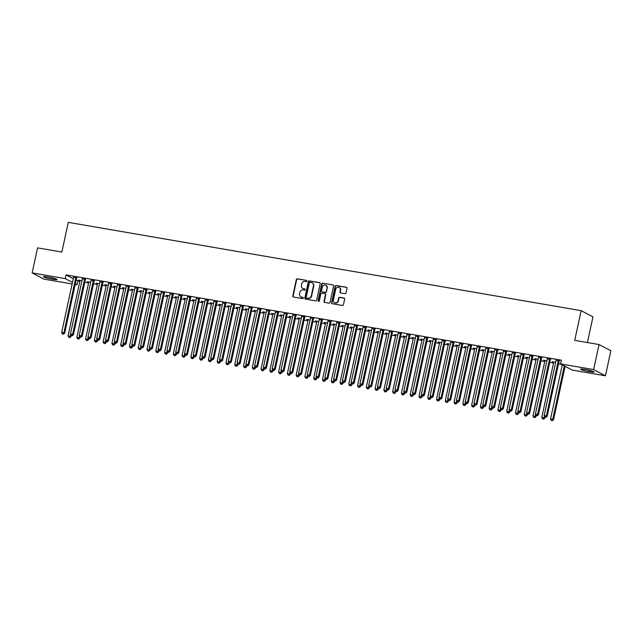 <?xml version="1.0" encoding="UTF-8"?>
<svg xmlns="http://www.w3.org/2000/svg" width="643" height="643" viewBox="0 0 643 643"><rect width="100%" height="100%" fill="white"/><g stroke="black" fill="none" stroke-linecap="round" stroke-linejoin="round"><path stroke-width="0.96" d="M307 281.136A0.659 0.611 -62.3 0 0 306.534 280.396L297.379 278.821A0.94 0.868 -62.3 0 0 296.327 279.584L292.782 295.981A0.94 0.868 -62.3 0 0 293.441 297.034L302.596 298.609A0.659 0.611 -62.3 0 0 303.038 297.396A0.659 0.611 -62.3 0 0 302.869 297.339L301.688 297.13A2.998 2.781 -62.3 0 1 299.558 293.747L299.855 292.38A2.998 2.781 -62.3 0 1 303.239 289.937L304.428 290.146A0.659 0.611 -62.3 0 0 304.87 288.924A0.659 0.611 -62.3 0 0 304.702 288.868L303.52 288.667A2.998 2.781 -62.3 0 1 301.39 285.275L301.688 283.909A2.998 2.781 -62.3 0 1 305.071 281.473L306.253 281.674A0.659 0.611 -62.3 0 0 307 281.136M344.945 293.674A0.94 0.868 -62.3 0 0 346.006 292.911L347.003 288.313A0.94 0.868 -62.3 0 0 346.336 287.252L336.176 285.5A0.94 0.868 -62.3 0 0 335.116 286.264L331.571 302.66A0.94 0.868 -62.3 0 0 332.238 303.721L342.397 305.465A0.94 0.868 -62.3 0 0 343.458 304.702L344.656 299.148A0.94 0.868 -62.3 0 0 343.997 298.087L339.649 297.339A0.94 0.868 -62.3 0 0 338.588 298.103L337.993 300.86A2.508 2.323 -62.3 0 1 334.521 302.684A2.508 2.323 -62.3 0 1 333.387 300.064L335.718 289.27A2.508 2.323 -62.3 0 1 339.191 287.453A2.508 2.323 -62.3 0 1 340.324 290.065L339.938 291.866A0.94 0.868 -62.3 0 0 340.597 292.927L344.945 293.674M560.543 363.898L593.618 369.588L605.433 375.801L572.358 370.111L560.543 363.898L561.347 360.184L66.028 274.899L65.224 278.612L72.482 282.422M72.145 283.981L43.965 279.126L32.15 272.913L37.567 247.86L61.865 252.048L68.287 222.357L581.151 310.665L574.729 340.356L599.035 344.544L593.618 369.588M32.15 272.913L65.224 278.612M320.222 283.7A0.94 0.868 -62.3 0 0 319.555 282.639L309.396 280.895A0.94 0.868 -62.3 0 0 308.335 281.65L304.79 298.047A0.94 0.868 -62.3 0 0 305.457 299.108L315.617 300.86A0.94 0.868 -62.3 0 0 316.678 300.096L320.222 283.7M322.786 283.193L332.945 284.945A0.94 0.868 -62.3 0 1 333.613 286.006L330.068 302.403A0.94 0.868 -62.3 0 1 329.007 303.158L324.659 302.411A0.94 0.868 -62.3 0 1 324 301.35L325.43 294.703A0.94 0.868 -62.3 0 0 324.771 293.65L321.886 293.152A0.94 0.868 -62.3 0 0 320.825 293.915L319.33 300.836A0.659 0.611 -62.3 0 1 318.422 301.31A0.659 0.611 -62.3 0 1 318.124 300.627L321.725 283.957A0.94 0.868 -62.3 0 1 322.786 283.193L332.945 284.945M587.421 342.542L592.967 316.878L581.151 310.665M550.496 359.421L547.306 358.866M555.689 362.29L552.241 361.696L553.695 362.226M532.951 356.399L529.76 355.844M538.143 359.268L534.695 358.673L536.149 359.204M515.405 353.377L512.214 352.83M520.597 356.246L517.149 355.651L518.604 356.182M497.859 350.355L494.668 349.808M503.051 353.224L499.603 352.629L501.058 353.16M480.313 347.333L477.122 346.786M485.505 350.202L482.057 349.607L483.512 350.138M462.767 344.31L459.576 343.764M467.959 347.18L464.511 346.585L465.966 347.124M445.221 341.288L442.03 340.742M450.413 344.158L446.965 343.563L448.42 344.101M427.675 338.266L424.484 337.72M432.868 341.136L429.42 340.549L430.874 341.079M410.13 335.252L406.939 334.698M415.322 338.122L411.874 337.527L413.328 338.057M392.584 332.23L389.393 331.675M397.776 335.099L394.328 334.505L395.783 335.035M375.038 329.208L371.847 328.653M380.23 332.077L376.782 331.483L378.237 332.013M357.492 326.186L354.301 325.639M362.684 329.055L359.236 328.46L360.691 328.991M339.946 323.164L336.755 322.617M345.138 326.033L341.69 325.438L343.145 325.969M322.4 320.142L319.209 319.595M327.592 323.011L324.144 322.416L325.599 322.947M304.854 317.12L301.663 316.573M310.047 319.989L306.598 319.394L308.053 319.933M287.308 314.097L284.118 313.551M292.501 316.967L289.053 316.372L290.507 316.911M269.763 311.075L266.572 310.529M274.955 313.953L271.507 313.358L272.962 313.888M252.217 308.061L249.026 307.507M257.409 310.931L253.961 310.336L255.416 310.866M234.671 305.039L231.48 304.485M239.863 307.909L236.415 307.314L237.87 307.844M217.125 302.017L213.934 301.471M222.317 304.886L218.869 304.292L220.324 304.822M199.579 298.995L196.388 298.448M204.771 301.864L201.323 301.27L202.778 301.8M182.033 295.973L178.842 295.426M187.226 298.842L183.777 298.248L185.232 298.778M164.487 292.951L161.297 292.404M169.68 295.82L166.232 295.225L167.686 295.764M146.942 289.929L143.751 289.382M152.134 292.798L148.686 292.203L150.141 292.742M129.396 286.907L126.205 286.36M134.588 289.776L131.14 289.189L132.595 289.72M111.85 283.893L108.659 283.338M117.042 286.762L113.594 286.167L115.049 286.698M94.304 280.87L91.113 280.316M99.496 283.74L96.048 283.145L97.503 283.676M76.758 277.848L73.567 277.294M81.95 280.718L78.502 280.123L79.957 280.653M66.028 274.899L73.286 278.716M76.123 280.203L79.804 281.449M84.772 282.301L88.581 282.96M93.548 283.812L97.35 284.471M102.317 285.323L106.127 285.982M111.094 286.834L114.896 287.493M119.863 288.345L123.673 288.996M128.64 289.856L132.442 290.507M137.409 291.367L141.219 292.018M146.186 292.878L149.988 293.529M154.955 294.39L158.765 295.041M163.732 295.901L167.534 296.552M172.501 297.412L176.311 298.063M181.278 298.915L185.08 299.574M190.047 300.426L193.856 301.085M198.824 301.937L202.625 302.596M207.593 303.448L211.402 304.107M216.369 304.959L220.171 305.618M225.138 306.47L228.948 307.129M233.915 307.981L237.717 308.64M242.684 309.492L246.494 310.151M251.461 311.003L255.263 311.662M260.23 312.514L264.04 313.173M269.007 314.025L272.809 314.676M277.776 315.536L281.586 316.187M286.553 317.047L290.355 317.698M295.322 318.558L299.132 319.209M304.099 320.069L307.901 320.72M312.868 321.58L316.678 322.231M321.645 323.091L325.446 323.742M330.414 324.602L334.223 325.254M339.191 326.105L342.992 326.765M347.959 327.617L351.769 328.276M356.736 329.128L360.538 329.787M365.505 330.639L369.315 331.298M374.282 332.15L378.084 332.809M383.051 333.661L386.861 334.32M391.828 335.172L395.63 335.831M400.597 336.683L404.407 337.342M409.374 338.194L413.176 338.853M418.143 339.705L421.953 340.356M426.92 341.216L430.722 341.867M435.689 342.727L439.499 343.378M444.466 344.238L448.267 344.889M453.235 345.749L457.044 346.4M462.012 347.26L465.813 347.911M470.78 348.771L474.59 349.422M479.557 350.282L483.359 350.933M488.326 351.785L492.136 352.444M497.103 353.296L500.905 353.955M505.872 354.807L509.682 355.466M514.649 356.318L518.451 356.978M523.418 357.829L527.228 358.489M532.195 359.341L535.997 360M540.964 360.852L544.774 361.511M549.741 362.363L553.543 363.022M558.51 363.874L561.468 364.38M90.727 282.229L87.271 281.634L88.726 282.164M85.527 279.359L82.344 278.805M108.273 285.251L104.817 284.656L106.272 285.187M103.073 282.381L99.89 281.827M125.819 288.265L122.363 287.678L123.818 288.209M120.619 285.396L117.436 284.849M143.365 291.287L139.909 290.692L141.364 291.231M138.165 288.418L134.982 287.871M160.911 294.309L157.455 293.714L158.909 294.253M155.71 291.44L152.528 290.893M178.457 297.331L175 296.736L176.455 297.267M173.256 294.462L170.073 293.915M196.002 300.353L192.546 299.759L194.001 300.289M190.802 297.484L187.619 296.937M213.548 303.375L210.092 302.781L211.547 303.311M208.348 300.506L205.165 299.959M231.094 306.398L227.638 305.803L229.093 306.333M225.894 303.528L222.711 302.974M248.64 309.42L245.184 308.825L246.639 309.355M243.44 306.55L240.257 305.996M266.186 312.442L262.73 311.847L264.185 312.377M260.986 309.572L257.803 309.018M283.732 315.456L280.276 314.869L281.73 315.4M278.532 312.586L275.349 312.04M301.278 318.478L297.822 317.883L299.276 318.422M296.077 315.609L292.895 315.062M318.824 321.5L315.367 320.905L316.822 321.444M313.623 318.631L310.432 318.084M336.369 324.522L332.913 323.927L334.368 324.458M331.169 321.653L327.978 321.106M353.915 327.544L350.459 326.949L351.914 327.48M348.715 324.675L345.524 324.128M371.461 330.566L368.005 329.972L369.46 330.502M366.261 327.697L363.07 327.15M389.007 333.588L385.551 332.994L387.006 333.524M383.807 330.719L380.616 330.164M406.553 336.611L403.097 336.016L404.551 336.546M401.353 333.741L398.162 333.187M424.099 339.633L420.643 339.038L422.097 339.568M418.898 336.755L415.708 336.209M441.645 342.647L438.188 342.06L439.643 342.59M436.444 339.777L433.253 339.231M459.19 345.669L455.734 345.074L457.189 345.613M453.99 342.799L450.799 342.253M476.736 348.691L473.28 348.096L474.735 348.635M471.536 345.821L468.345 345.275M494.282 351.713L490.826 351.118L492.281 351.649M489.082 348.844L485.891 348.297M511.828 354.735L508.372 354.14L509.827 354.671M506.628 351.866L503.437 351.319M529.374 357.757L525.918 357.162L527.373 357.693M524.174 354.888L520.983 354.333M546.92 360.779L543.464 360.184L544.918 360.715M541.719 357.91L538.529 357.355M559.265 360.932L556.074 360.377M586.078 369.661A6.108 0.667 12.2 0 1 594.092 372.024A6.108 0.667 12.2 0 1 590.161 371.807L588.586 371.533A6.108 0.667 12.2 0 1 580.565 369.17A6.108 0.667 12.2 0 1 584.495 369.387L586.078 369.661M599.035 344.544L610.85 350.748L605.433 375.801M77.843 281.112L77.039 284.817L75.199 284.503M51.504 279.062A6.108 0.667 12.2 0 1 43.491 276.691A6.108 0.667 12.2 0 1 47.421 276.908L48.997 277.181A6.108 0.667 12.2 0 1 57.018 279.544A6.108 0.667 12.2 0 1 53.088 279.327L51.504 279.062L51.794 277.744M75.327 283.917L77.039 284.817M302.917 288.482A2.998 2.781 -62.3 0 0 303.834 288.836L303.52 288.667M304.702 288.868L303.834 288.836M301.085 296.953A2.998 2.781 -62.3 0 0 302.009 297.299L301.688 297.13M302.869 297.339L302.009 297.299M306.534 280.396L297.701 278.99A0.94 0.868 -62.3 0 0 296.648 279.753L293.104 296.15A0.94 0.868 -62.3 0 0 293.377 297.026M319.949 282.824A0.94 0.868 -62.3 0 0 319.876 282.807L309.717 281.055A0.94 0.868 -62.3 0 0 308.656 281.819L305.112 298.215A0.94 0.868 -62.3 0 0 305.385 299.091M310.071 282.333A0.659 0.611 -62.3 0 0 309.323 282.864L306.213 297.251A0.659 0.611 -62.3 0 0 307 298.159L307.933 298.207A2.998 2.781 -62.3 0 0 311.316 295.772L313.438 285.934A2.998 2.781 -62.3 0 0 311.316 282.542L310.071 282.333M312.241 282.896A2.998 2.781 -62.3 0 1 313.76 286.103L311.63 295.941A2.998 2.781 -62.3 0 1 308.246 298.376L307 298.159M325.157 293.827A0.94 0.868 -62.3 0 1 325.752 294.872L324.313 301.519A0.94 0.868 -62.3 0 0 324.586 302.395M323.107 283.362A0.94 0.868 -62.3 0 0 322.047 284.126L318.446 300.795A0.659 0.611 -62.3 0 0 318.598 301.366M326.925 287.807A2.508 2.323 -62.3 0 0 325.792 285.187A2.508 2.323 -62.3 0 0 322.32 287.011L321.5 290.813A0.94 0.868 -62.3 0 0 322.159 291.874L325.045 292.372A0.94 0.868 -62.3 0 0 326.105 291.609L327.247 287.976A2.508 2.323 -62.3 0 0 325.945 285.283M327.247 287.976L326.419 291.777A0.94 0.868 -62.3 0 1 325.366 292.541L322.481 292.043M339.343 287.542A2.508 2.323 -62.3 0 1 340.645 290.234L340.26 292.035A0.94 0.868 -62.3 0 0 340.533 292.911M334.681 302.757A2.508 2.323 -62.3 0 0 338.314 301.028L337.993 300.86M344.383 298.272A0.94 0.868 -62.3 0 0 344.31 298.256L339.962 297.508A0.94 0.868 -62.3 0 0 338.909 298.272L338.314 301.028M346.73 287.437A0.94 0.868 -62.3 0 0 346.657 287.421L336.498 285.669A0.94 0.868 -62.3 0 0 335.437 286.432L331.892 302.829A0.94 0.868 -62.3 0 0 332.166 303.705M79.925 280.364L79.941 280.509A0.956 0.884 117.7 0 1 79.933 280.87L68.054 335.799L71.052 336.594L71.285 335.501M69.573 337.39L68.697 337.245L69.894 337.559L70.634 334.392M68.697 337.245L68.054 335.799M71.052 336.594L69.894 337.559M75.954 277.43L75.874 277.551A0.956 0.884 -62.3 0 0 75.737 277.889L63.866 332.817L61.672 332.439L73.543 277.511A0.956 0.884 -62.3 0 0 73.559 277.157L73.535 277.012M76.919 277.591L76.678 277.977A0.956 0.884 -62.3 0 0 76.533 278.306L64.662 333.235L63.866 332.817L63.183 334.038L62.307 333.886L63.183 334.038M63.504 334.207L64.662 333.235M61.672 332.439L62.307 333.886M88.694 281.875L88.718 282.02A0.956 0.884 117.7 0 1 88.71 282.381L76.83 337.31L79.82 338.105L80.053 337.012M78.342 338.901L77.465 338.757L78.663 339.07L79.41 335.903M77.465 338.757L76.83 337.31M79.82 338.105L78.663 339.07M97.471 283.386L97.487 283.531A0.956 0.884 117.7 0 1 97.479 283.893L85.599 338.821L88.597 339.617L88.83 338.523M87.118 340.412L86.242 340.268L87.44 340.581L88.179 337.414M86.242 340.268L85.599 338.821M88.597 339.617L87.44 340.581M84.731 278.933L84.651 279.062A0.956 0.884 -62.3 0 0 84.514 279.4L72.635 334.328L70.441 333.95L82.32 279.022A0.956 0.884 -62.3 0 0 82.328 278.668L82.304 278.523M85.688 279.102L85.447 279.488A0.956 0.884 -62.3 0 0 85.31 279.818L73.431 334.746L72.635 334.328L71.96 335.55L71.076 335.397L71.96 335.55M72.273 335.718L73.431 334.746M70.441 333.95L71.076 335.397M93.5 280.444L93.42 280.573A0.956 0.884 -62.3 0 0 93.283 280.911L81.412 335.839L79.218 335.461L91.089 280.533A0.956 0.884 -62.3 0 0 91.105 280.179L91.081 280.035M94.465 280.613L94.224 280.991A0.956 0.884 -62.3 0 0 94.079 281.329L82.208 336.257L81.412 335.839L80.729 337.061L79.853 336.908L80.729 337.061M81.05 337.229L82.208 336.257M79.218 335.461L79.853 336.908M106.24 284.897L106.264 285.042A0.956 0.884 117.7 0 1 106.248 285.404L94.376 340.332L97.366 341.128L97.599 340.034M95.887 341.923L95.011 341.771L96.209 342.092L96.956 338.925M95.011 341.771L94.376 340.332M97.366 341.128L96.209 342.092M115.017 286.408L115.033 286.553A0.956 0.884 117.7 0 1 115.025 286.915L103.145 341.843L106.143 342.639L106.376 341.546M104.664 343.434L103.788 343.282L104.986 343.603L105.725 340.436M103.788 343.282L103.145 341.843M106.143 342.639L104.986 343.603M102.277 281.955L102.197 282.084A0.956 0.884 -62.3 0 0 102.06 282.422L90.181 337.35L87.987 336.972L99.866 282.044A0.956 0.884 -62.3 0 0 99.874 281.682L99.85 281.538M103.234 282.124L102.993 282.502A0.956 0.884 -62.3 0 0 102.856 282.84L90.976 337.768L90.181 337.35L89.506 338.572L88.621 338.419L89.506 338.572M89.819 338.732L90.976 337.768M87.987 336.972L88.621 338.419M111.046 283.467L110.966 283.595A0.956 0.884 -62.3 0 0 110.829 283.933L98.958 338.861L96.763 338.483L108.635 283.555A0.956 0.884 -62.3 0 0 108.651 283.193L108.627 283.049M112.011 283.635L111.769 284.013A0.956 0.884 -62.3 0 0 111.625 284.351L99.753 339.279L98.958 338.861L98.275 340.083L97.398 339.93L98.275 340.083M98.596 340.243L99.753 339.279M96.763 338.483L97.398 339.93M123.786 287.919L123.81 288.064A0.956 0.884 117.7 0 1 123.794 288.426L111.922 343.354L114.912 344.15L115.145 343.057M113.433 344.945L112.557 344.793L113.755 345.114L114.502 341.947M112.557 344.793L111.922 343.354M114.912 344.15L113.755 345.114M119.823 284.978L119.743 285.106A0.956 0.884 -62.3 0 0 119.606 285.444L107.727 340.372L105.532 339.994L117.412 285.066A0.956 0.884 -62.3 0 0 117.42 284.704L117.396 284.56M120.78 285.146L120.538 285.524A0.956 0.884 -62.3 0 0 120.402 285.862L108.522 340.79L107.727 340.372L107.051 341.586L106.167 341.441L107.051 341.586M107.365 341.754L108.522 340.79M105.532 339.994L106.167 341.441M132.562 289.43L132.579 289.575A0.956 0.884 117.7 0 1 132.571 289.929L120.691 344.857L123.689 345.661L123.922 344.568M122.21 346.456L121.334 346.304L122.532 346.625L123.271 343.45M121.334 346.304L120.691 344.857M123.689 345.661L122.532 346.625M128.592 286.489L128.512 286.617A0.956 0.884 -62.3 0 0 128.375 286.955L116.504 341.883L114.309 341.505L126.181 286.577A0.956 0.884 -62.3 0 0 126.197 286.215L126.173 286.071M129.556 286.657L129.315 287.035A0.956 0.884 -62.3 0 0 129.171 287.373L117.299 342.301L116.504 341.883L115.82 343.097L114.944 342.952L115.82 343.097M116.142 343.266L117.299 342.301M114.309 341.505L114.944 342.952M141.331 290.941L141.356 291.086A0.956 0.884 117.7 0 1 141.339 291.44L129.468 346.368L132.458 347.172L132.691 346.079M130.979 347.967L130.103 347.815L131.301 348.136L132.048 344.961M130.103 347.815L129.468 346.368M132.458 347.172L131.301 348.136M150.108 292.452L150.124 292.597A0.956 0.884 117.7 0 1 150.116 292.951L138.237 347.879L141.235 348.683L141.468 347.59M139.756 349.479L138.88 349.326L140.078 349.647L140.817 346.473M138.88 349.326L138.237 347.879M141.235 348.683L140.078 349.647M158.877 293.964L158.901 294.108A0.956 0.884 117.7 0 1 158.885 294.462L147.014 349.39L150.004 350.194L150.237 349.101M148.525 350.99L147.649 350.837L148.846 351.158L149.594 347.984M147.649 350.837L147.014 349.39M150.004 350.194L148.846 351.158M167.654 295.475L167.67 295.619A0.956 0.884 117.7 0 1 167.662 295.973L155.783 350.901L158.781 351.697L159.014 350.612M157.302 352.501L156.426 352.348L157.623 352.669L158.363 349.495M156.426 352.348L155.783 350.901M158.781 351.697L157.623 352.669M176.423 296.986L176.447 297.13A0.956 0.884 117.7 0 1 176.431 297.484L164.56 352.412L167.55 353.208L167.783 352.123M166.071 354.012L165.195 353.859L166.392 354.18L167.14 351.006M165.195 353.859L164.56 352.412M167.55 353.208L166.392 354.18M185.2 298.497L185.216 298.641A0.956 0.884 117.7 0 1 185.208 298.995L173.329 353.923L176.327 354.719L176.56 353.634M174.848 355.523L173.972 355.37L175.169 355.692L175.909 352.517M173.972 355.37L173.329 353.923M176.327 354.719L175.169 355.692M193.969 300.008L193.993 300.152A0.956 0.884 117.7 0 1 193.977 300.506L182.106 355.434L185.096 356.23L185.329 355.145M183.617 357.034L182.741 356.881L183.938 357.203L184.686 354.028M182.741 356.881L182.106 355.434M185.096 356.23L183.938 357.203M202.746 301.511L202.762 301.663A0.956 0.884 117.7 0 1 202.754 302.017L190.875 356.945L193.873 357.741L194.106 356.656M192.394 358.545L191.518 358.392L192.715 358.714L193.455 355.539M191.518 358.392L190.875 356.945M193.873 357.741L192.715 358.714M211.515 303.022L211.539 303.166A0.956 0.884 117.7 0 1 211.523 303.528L199.651 358.456L202.641 359.252L202.875 358.159M201.163 360.056L200.286 359.903L201.484 360.217L202.232 357.05M200.286 359.903L199.651 358.456M202.641 359.252L201.484 360.217M137.369 288L137.289 288.128A0.956 0.884 -62.3 0 0 137.152 288.466L125.272 343.394L123.078 343.016L134.958 288.088A0.956 0.884 -62.3 0 0 134.966 287.726L134.942 287.582M138.325 288.168L138.084 288.546A0.956 0.884 -62.3 0 0 137.948 288.884L126.068 343.812L125.272 343.394L124.597 344.608L123.713 344.463L124.597 344.608M124.911 344.777L126.068 343.812M123.078 343.016L123.713 344.463M146.138 289.511L146.057 289.639A0.956 0.884 -62.3 0 0 145.921 289.977L134.049 344.905L131.855 344.527L143.727 289.599A0.956 0.884 -62.3 0 0 143.743 289.237L143.719 289.093M147.102 289.68L146.861 290.057A0.956 0.884 -62.3 0 0 146.717 290.395L134.845 345.323L134.049 344.905L133.366 346.119L132.49 345.974L133.366 346.119M133.688 346.288L134.845 345.323M131.855 344.527L132.49 345.974M154.915 291.022L154.834 291.15A0.956 0.884 -62.3 0 0 154.698 291.488L142.818 346.416L140.624 346.038L152.504 291.11A0.956 0.884 -62.3 0 0 152.512 290.749L152.487 290.604M155.871 291.191L155.63 291.568A0.956 0.884 -62.3 0 0 155.493 291.906L143.614 346.834L142.818 346.416L142.143 347.63L141.259 347.477L142.143 347.63M142.457 347.799L143.614 346.834M140.624 346.038L141.259 347.477M163.684 292.533L163.603 292.661A0.956 0.884 -62.3 0 0 163.467 292.999L151.595 347.927L149.401 347.55L161.272 292.621A0.956 0.884 -62.3 0 0 161.289 292.26L161.264 292.115M164.648 292.702L164.407 293.079A0.956 0.884 -62.3 0 0 164.262 293.417L152.391 348.345L151.595 347.927L150.912 349.141L150.036 348.988L150.912 349.141M151.234 349.31L152.391 348.345M149.401 347.55L150.036 348.988M172.461 294.044L172.38 294.173A0.956 0.884 -62.3 0 0 172.244 294.502L160.364 349.43L158.17 349.061L170.049 294.124A0.956 0.884 -62.3 0 0 170.057 293.771L170.033 293.626M173.417 294.205L173.176 294.59A0.956 0.884 -62.3 0 0 173.039 294.928L161.16 349.856L160.364 349.43L159.689 350.652L158.805 350.499L159.689 350.652M160.003 350.821L161.16 349.856M158.17 349.061L158.805 350.499M181.23 295.555L181.149 295.684A0.956 0.884 -62.3 0 0 181.013 296.013L169.141 350.941L166.947 350.564L178.818 295.635A0.956 0.884 -62.3 0 0 178.834 295.282L178.81 295.137M182.194 295.716L181.953 296.101A0.956 0.884 -62.3 0 0 181.808 296.439L169.937 351.367L169.141 350.941L168.458 352.163L167.582 352.01L168.458 352.163M168.779 352.332L169.937 351.367M166.947 350.564L167.582 352.01M190.006 297.066L189.926 297.195A0.956 0.884 -62.3 0 0 189.789 297.524L177.91 352.452L175.716 352.075L187.595 297.146A0.956 0.884 -62.3 0 0 187.603 296.793L187.579 296.648M190.963 297.227L190.722 297.613A0.956 0.884 -62.3 0 0 190.585 297.95L178.706 352.878L177.91 352.452L177.235 353.674L176.351 353.521L177.235 353.674M177.548 353.843L178.706 352.878M175.716 352.075L176.351 353.521M198.775 298.577L198.695 298.706A0.956 0.884 -62.3 0 0 198.558 299.035L186.687 353.963L184.493 353.586L196.364 298.657A0.956 0.884 -62.3 0 0 196.38 298.304L196.356 298.159M199.74 298.738L199.499 299.124A0.956 0.884 -62.3 0 0 199.354 299.461L187.483 354.389L186.687 353.963L186.004 355.185L185.128 355.032L186.004 355.185M186.325 355.354L187.483 354.389M184.493 353.586L185.128 355.032M207.552 300.088L207.472 300.217A0.956 0.884 -62.3 0 0 207.335 300.546L195.456 355.475L193.262 355.097L205.141 300.168A0.956 0.884 -62.3 0 0 205.149 299.815L205.125 299.67M208.509 300.249L208.268 300.635A0.956 0.884 -62.3 0 0 208.131 300.964L196.252 355.892L195.456 355.475L194.781 356.696L193.897 356.543L194.781 356.696M195.094 356.865L196.252 355.892M193.262 355.097L193.897 356.543M220.292 304.533L220.308 304.678A0.956 0.884 117.7 0 1 220.3 305.039L208.42 359.967L211.418 360.763L211.651 359.67M209.939 361.567L209.063 361.414L210.253 361.728L211 358.561M209.063 361.414L208.42 359.967M211.418 360.763L210.253 361.728M216.321 301.599L216.241 301.72A0.956 0.884 -62.3 0 0 216.104 302.057L204.233 356.986L202.039 356.608L213.91 301.68A0.956 0.884 -62.3 0 0 213.926 301.326L213.902 301.181M217.286 301.76L217.045 302.146A0.956 0.884 -62.3 0 0 216.9 302.475L205.029 357.404L204.233 356.986L203.55 358.207L202.674 358.055L203.55 358.207M203.871 358.376L205.029 357.404M202.039 356.608L202.674 358.055M229.061 306.044L229.085 306.189A0.956 0.884 117.7 0 1 229.069 306.55L217.197 361.479L220.187 362.274L220.42 361.181M218.708 363.07L217.832 362.925L219.03 363.239L219.777 360.072M217.832 362.925L217.197 361.479M220.187 362.274L219.03 363.239M225.098 303.11L225.018 303.231A0.956 0.884 -62.3 0 0 224.881 303.568L213.002 358.497L210.808 358.119L222.687 303.191A0.956 0.884 -62.3 0 0 222.695 302.837L222.671 302.692M226.055 303.271L225.814 303.657A0.956 0.884 -62.3 0 0 225.677 303.986L213.797 358.915L213.002 358.497L212.327 359.718L211.443 359.566L212.327 359.718M212.64 359.887L213.797 358.915M210.808 358.119L211.443 359.566M237.838 307.555L237.854 307.7A0.956 0.884 117.7 0 1 237.846 308.061L225.966 362.99L228.964 363.785L229.197 362.692M227.485 364.581L226.609 364.436L227.799 364.75L228.546 361.583M226.609 364.436L225.966 362.99M228.964 363.785L227.799 364.75M233.867 304.621L233.787 304.742A0.956 0.884 -62.3 0 0 233.65 305.079L221.779 360.008L219.584 359.63L231.456 304.702A0.956 0.884 -62.3 0 0 231.472 304.348L231.448 304.203M234.832 304.782L234.591 305.168A0.956 0.884 -62.3 0 0 234.446 305.497L222.574 360.426L221.779 360.008L221.096 361.229L220.219 361.077L221.096 361.229M221.417 361.398L222.574 360.426M219.584 359.63L220.219 361.077M246.607 309.066L246.631 309.211A0.956 0.884 117.7 0 1 246.615 309.572L234.743 364.501L237.733 365.296L237.966 364.203M236.254 366.092L235.378 365.947L236.576 366.261L237.323 363.094M235.378 365.947L234.743 364.501M237.733 365.296L236.576 366.261M242.644 306.124L242.564 306.253A0.956 0.884 -62.3 0 0 242.427 306.59L230.548 361.519L228.353 361.141L240.233 306.213A0.956 0.884 -62.3 0 0 240.241 305.859L240.217 305.714M243.601 306.293L243.359 306.671A0.956 0.884 -62.3 0 0 243.223 307.008L231.343 361.937L230.548 361.519L229.864 362.74L228.988 362.588L229.864 362.74M230.186 362.909L231.343 361.937M228.353 361.141L228.988 362.588M255.384 310.577L255.4 310.722A0.956 0.884 117.7 0 1 255.392 311.083L243.512 366.012L246.51 366.807L246.743 365.714M245.031 367.603L244.155 367.45L245.345 367.772L246.092 364.605M244.155 367.45L243.512 366.012M246.51 366.807L245.345 367.772M251.413 307.635L251.333 307.764A0.956 0.884 -62.3 0 0 251.196 308.101L239.325 363.03L237.13 362.652L249.002 307.724A0.956 0.884 -62.3 0 0 249.018 307.37L248.994 307.217M252.377 307.804L252.136 308.182A0.956 0.884 -62.3 0 0 251.992 308.519L240.12 363.448L239.325 363.03L238.641 364.251L237.765 364.099L238.641 364.251M238.963 364.412L240.12 363.448M237.13 362.652L237.765 364.099M264.152 312.088L264.177 312.233A0.956 0.884 117.7 0 1 264.16 312.594L252.289 367.523L255.279 368.318L255.512 367.225M253.8 369.114L252.924 368.961L254.122 369.283L254.869 366.116M252.924 368.961L252.289 367.523M255.279 368.318L254.122 369.283M260.19 309.146L260.11 309.275A0.956 0.884 -62.3 0 0 259.973 309.613L248.094 364.541L245.899 364.163L257.779 309.235A0.956 0.884 -62.3 0 0 257.787 308.873L257.763 308.728M261.146 309.315L260.905 309.693A0.956 0.884 -62.3 0 0 260.769 310.03L248.889 364.959L248.094 364.541L247.41 365.763L246.534 365.61L247.41 365.763M247.732 365.923L248.889 364.959M245.899 364.163L246.534 365.61M272.929 313.599L272.945 313.744A0.956 0.884 117.7 0 1 272.937 314.106L261.058 369.034L264.056 369.829L264.289 368.736M262.577 370.625L261.701 370.472L262.891 370.794L263.638 367.627M261.701 370.472L261.058 369.034M264.056 369.829L262.891 370.794M268.959 310.657L268.878 310.786A0.956 0.884 -62.3 0 0 268.742 311.124L256.862 366.052L254.676 365.674L266.548 310.746A0.956 0.884 -62.3 0 0 266.564 310.384L266.54 310.239M269.923 310.826L269.682 311.204A0.956 0.884 -62.3 0 0 269.538 311.542L257.666 366.47L256.862 366.052L256.187 367.266L255.311 367.121L256.187 367.266M256.509 367.434L257.666 366.47M254.676 365.674L255.311 367.121M281.698 315.11L281.722 315.255A0.956 0.884 117.7 0 1 281.706 315.609L269.835 370.537L272.825 371.341L273.058 370.247M271.346 372.136L270.47 371.984L271.667 372.305L272.415 369.138M270.47 371.984L269.835 370.537M272.825 371.341L271.667 372.305M277.736 312.168L277.655 312.297A0.956 0.884 -62.3 0 0 277.519 312.635L265.639 367.563L263.445 367.185L275.325 312.257A0.956 0.884 -62.3 0 0 275.333 311.895L275.308 311.751M278.692 312.337L278.451 312.715A0.956 0.884 -62.3 0 0 278.315 313.053L266.435 367.981L265.639 367.563L264.956 368.777L264.08 368.632L264.956 368.777M265.278 368.945L266.435 367.981M263.445 367.185L264.08 368.632M290.475 316.621L290.491 316.766A0.956 0.884 117.7 0 1 290.483 317.12L278.604 372.048L281.602 372.852L281.835 371.758M280.123 373.647L279.247 373.495L280.436 373.816L281.184 370.641M279.247 373.495L278.604 372.048M281.602 372.852L280.436 373.816M286.505 313.68L286.424 313.808A0.956 0.884 -62.3 0 0 286.288 314.146L274.408 369.074L272.222 368.696L284.093 313.768A0.956 0.884 -62.3 0 0 284.11 313.406L284.085 313.262M287.469 313.848L287.228 314.226A0.956 0.884 -62.3 0 0 287.083 314.564L275.212 369.492L274.408 369.074L273.733 370.288L272.857 370.143L273.733 370.288M274.055 370.456L275.212 369.492M272.222 368.696L272.857 370.143M299.244 318.132L299.268 318.277A0.956 0.884 117.7 0 1 299.252 318.631L287.381 373.559L290.371 374.363L290.604 373.27M288.892 375.158L288.016 375.006L289.213 375.327L289.961 372.152M288.016 375.006L287.381 373.559M290.371 374.363L289.213 375.327M295.282 315.191L295.201 315.319A0.956 0.884 -62.3 0 0 295.065 315.657L283.185 370.585L280.991 370.207L292.87 315.279A0.956 0.884 -62.3 0 0 292.878 314.917L292.854 314.773M296.238 315.359L295.997 315.737A0.956 0.884 -62.3 0 0 295.86 316.075L283.981 371.003L283.185 370.585L282.502 371.799L281.626 371.654L282.502 371.799M282.824 371.967L283.981 371.003M280.991 370.207L281.626 371.654M308.021 319.643L308.037 319.788A0.956 0.884 117.7 0 1 308.029 320.142L296.15 375.07L299.148 375.874L299.381 374.781M297.669 376.669L296.793 376.517L297.982 376.838L298.73 373.663M296.793 376.517L296.15 375.07M299.148 375.874L297.982 376.838M304.051 316.702L303.97 316.83A0.956 0.884 -62.3 0 0 303.834 317.168L291.954 372.096L289.768 371.718L301.639 316.79A0.956 0.884 -62.3 0 0 301.655 316.428L301.631 316.284M305.015 316.87L304.774 317.248A0.956 0.884 -62.3 0 0 304.629 317.586L292.758 372.514L291.954 372.096L291.279 373.31L290.403 373.157L291.279 373.31M291.601 373.479L292.758 372.514M289.768 371.718L290.403 373.157M316.79 321.154L316.814 321.299A0.956 0.884 117.7 0 1 316.798 321.653L304.927 376.581L307.917 377.377L308.15 376.292M306.438 378.18L305.562 378.028L306.759 378.349L307.507 375.174M305.562 378.028L304.927 376.581M307.917 377.377L306.759 378.349M312.828 318.213L312.747 318.341A0.956 0.884 -62.3 0 0 312.611 318.679L300.731 373.607L298.537 373.229L310.416 318.301A0.956 0.884 -62.3 0 0 310.424 317.939L310.4 317.795M313.784 318.381L313.543 318.759A0.956 0.884 -62.3 0 0 313.406 319.097L301.527 374.025L300.731 373.607L300.048 374.821L299.172 374.668L300.048 374.821M300.369 374.99L301.527 374.025M298.537 373.229L299.172 374.668M325.567 322.665L325.583 322.81A0.956 0.884 117.7 0 1 325.575 323.164L313.696 378.092L316.694 378.888L316.927 377.803M315.215 379.691L314.339 379.539L315.528 379.86L316.276 376.685M314.339 379.539L313.696 378.092M316.694 378.888L315.528 379.86M321.596 319.724L321.516 319.852A0.956 0.884 -62.3 0 0 321.379 320.182L309.5 375.118L307.314 374.74L319.185 319.804A0.956 0.884 -62.3 0 0 319.201 319.45L319.177 319.306M322.561 319.892L322.32 320.27A0.956 0.884 -62.3 0 0 322.175 320.608L310.304 375.536L309.5 375.118L308.825 376.332L307.949 376.179L308.825 376.332M309.146 376.501L310.304 375.536M307.314 374.74L307.949 376.179M334.336 324.176L334.36 324.321A0.956 0.884 117.7 0 1 334.344 324.675L322.473 379.603L325.462 380.399L325.696 379.314M323.984 381.203L323.107 381.05L324.305 381.371L325.053 378.197M323.107 381.05L322.473 379.603M325.462 380.399L324.305 381.371M330.373 321.235L330.293 321.363A0.956 0.884 -62.3 0 0 330.156 321.693L318.277 376.621L316.083 376.243L327.962 321.315A0.956 0.884 -62.3 0 0 327.97 320.961L327.946 320.817M331.33 321.396L331.089 321.781A0.956 0.884 -62.3 0 0 330.952 322.119L319.073 377.047L318.277 376.621L317.594 377.843L316.718 377.69L317.594 377.843M317.915 378.012L319.073 377.047M316.083 376.243L316.718 377.69M343.113 325.688L343.129 325.832A0.956 0.884 117.7 0 1 343.121 326.186L331.241 381.114L334.239 381.91L334.473 380.825M332.761 382.714L331.884 382.561L333.074 382.882L333.821 379.708M331.884 382.561L331.241 381.114M334.239 381.91L333.074 382.882M339.142 322.746L339.062 322.874A0.956 0.884 -62.3 0 0 338.925 323.204L327.046 378.132L324.86 377.754L336.731 322.826A0.956 0.884 -62.3 0 0 336.747 322.473L336.723 322.328M340.107 322.907L339.866 323.292A0.956 0.884 -62.3 0 0 339.721 323.63L327.85 378.558L327.046 378.132L326.371 379.354L325.495 379.201L326.371 379.354M326.692 379.523L327.85 378.558M324.86 377.754L325.495 379.201M351.882 327.199L351.906 327.343A0.956 0.884 117.7 0 1 351.89 327.697L340.018 382.625L343.008 383.421L343.241 382.336M341.529 384.225L340.653 384.072L341.851 384.393L342.598 381.219M340.653 384.072L340.018 382.625M343.008 383.421L341.851 384.393M347.919 324.257L347.839 324.385A0.956 0.884 -62.3 0 0 347.702 324.715L335.823 379.643L333.629 379.266L345.508 324.337A0.956 0.884 -62.3 0 0 345.516 323.984L345.492 323.839M348.876 324.418L348.635 324.803A0.956 0.884 -62.3 0 0 348.498 325.141L336.619 380.069L335.823 379.643L335.14 380.865L334.264 380.712L335.14 380.865M335.461 381.034L336.619 380.069M333.629 379.266L334.264 380.712M360.659 328.702L360.675 328.846A0.956 0.884 117.7 0 1 360.667 329.208L348.787 384.136L351.785 384.932L352.018 383.847M350.306 385.736L349.43 385.583L350.62 385.896L351.367 382.73M349.43 385.583L348.787 384.136M351.785 384.932L350.62 385.896M356.688 325.768L356.608 325.897A0.956 0.884 -62.3 0 0 356.471 326.226L344.592 381.154L342.406 380.777L354.277 325.848A0.956 0.884 -62.3 0 0 354.293 325.495L354.269 325.35M357.653 325.929L357.412 326.314A0.956 0.884 -62.3 0 0 357.267 326.644L345.395 381.572L344.592 381.154L343.917 382.376L343.041 382.223L343.917 382.376M344.238 382.545L345.395 381.572M342.406 380.777L343.041 382.223M369.428 330.213L369.452 330.357A0.956 0.884 117.7 0 1 369.436 330.719L357.564 385.647L360.554 386.443L360.787 385.35M359.075 387.247L358.199 387.094L359.397 387.407L360.144 384.241M358.199 387.094L357.564 385.647M360.554 386.443L359.397 387.407M365.465 327.279L365.385 327.4A0.956 0.884 -62.3 0 0 365.248 327.737L353.369 382.665L351.174 382.288L363.054 327.359A0.956 0.884 -62.3 0 0 363.062 327.006L363.038 326.861M366.422 327.44L366.18 327.826A0.956 0.884 -62.3 0 0 366.044 328.155L354.164 383.083L353.369 382.665L352.685 383.887L351.809 383.734L352.685 383.887M353.007 384.056L354.164 383.083M351.174 382.288L351.809 383.734M378.205 331.724L378.221 331.868A0.956 0.884 117.7 0 1 378.213 332.23L366.333 387.158L369.331 387.954L369.564 386.861M367.852 388.75L366.976 388.605L368.166 388.919L368.913 385.752M366.976 388.605L366.333 387.158M369.331 387.954L368.166 388.919M374.234 328.79L374.154 328.911A0.956 0.884 -62.3 0 0 374.017 329.248L362.138 384.176L359.951 383.799L371.823 328.87A0.956 0.884 -62.3 0 0 371.839 328.517L371.815 328.372M375.199 328.951L374.957 329.337A0.956 0.884 -62.3 0 0 374.813 329.666L362.941 384.594L362.138 384.176L361.462 385.398L360.586 385.245L361.462 385.398M361.784 385.567L362.941 384.594M359.951 383.799L360.586 385.245M386.973 333.235L386.998 333.379A0.956 0.884 117.7 0 1 386.982 333.741L375.11 388.669L378.1 389.465L378.333 388.372M376.621 390.261L375.745 390.116L376.943 390.43L377.69 387.263M375.745 390.116L375.11 388.669M378.1 389.465L376.943 390.43M383.011 330.301L382.931 330.422A0.956 0.884 -62.3 0 0 382.794 330.759L370.915 385.687L368.72 385.31L380.6 330.381A0.956 0.884 -62.3 0 0 380.608 330.028L380.584 329.883M383.967 330.462L383.726 330.848A0.956 0.884 -62.3 0 0 383.59 331.177L371.71 386.105L370.915 385.687L370.231 386.909L369.355 386.756L370.231 386.909M370.553 387.078L371.71 386.105M368.72 385.31L369.355 386.756M395.75 334.746L395.766 334.89A0.956 0.884 117.7 0 1 395.758 335.252L383.879 390.18L386.877 390.976L387.11 389.883M385.398 391.772L384.522 391.627L385.712 391.941L386.459 388.774M384.522 391.627L383.879 390.18M386.877 390.976L385.712 391.941M391.78 331.804L391.7 331.933A0.956 0.884 -62.3 0 0 391.563 332.27L379.683 387.199L377.497 386.821L389.369 331.892A0.956 0.884 -62.3 0 0 389.385 331.539L389.361 331.394M392.744 331.973L392.503 332.351A0.956 0.884 -62.3 0 0 392.359 332.688L380.487 387.616L379.683 387.199L379.008 388.42L378.132 388.268L379.008 388.42M379.33 388.589L380.487 387.616M377.497 386.821L378.132 388.268M404.519 336.257L404.543 336.402A0.956 0.884 117.7 0 1 404.527 336.763L392.656 391.691L395.646 392.487L395.879 391.394M394.167 393.283L393.291 393.138L394.489 393.452L395.236 390.285M393.291 393.138L392.656 391.691M395.646 392.487L394.489 393.452M400.557 333.315L400.476 333.444A0.956 0.884 -62.3 0 0 400.34 333.781L388.46 388.71L386.266 388.332L398.146 333.404A0.956 0.884 -62.3 0 0 398.154 333.05L398.13 332.897M401.513 333.484L401.272 333.862A0.956 0.884 -62.3 0 0 401.136 334.199L389.256 389.128L388.46 388.71L387.777 389.931L386.901 389.779L387.777 389.931M388.099 390.1L389.256 389.128M386.266 388.332L386.901 389.779M413.296 337.768L413.312 337.913A0.956 0.884 117.7 0 1 413.304 338.274L401.425 393.203L404.423 393.998L404.656 392.905M402.944 394.794L402.068 394.641L403.257 394.963L404.005 391.796M402.068 394.641L401.425 393.203M404.423 393.998L403.257 394.963M409.326 334.826L409.245 334.955A0.956 0.884 -62.3 0 0 409.109 335.292L397.229 390.221L395.043 389.843L406.915 334.915A0.956 0.884 -62.3 0 0 406.931 334.553L406.906 334.408M410.29 334.995L410.049 335.373A0.956 0.884 -62.3 0 0 409.904 335.71L398.033 390.639L397.229 390.221L396.554 391.442L395.678 391.29L396.554 391.442M396.876 391.603L398.033 390.639M395.043 389.843L395.678 391.29M422.065 339.279L422.089 339.424A0.956 0.884 117.7 0 1 422.073 339.785L410.202 394.714L413.192 395.509L413.425 394.416M411.713 396.305L410.837 396.152L412.034 396.474L412.782 393.307M410.837 396.152L410.202 394.714M413.192 395.509L412.034 396.474M418.103 336.337L418.022 336.466A0.956 0.884 -62.3 0 0 417.886 336.803L406.006 391.732L403.812 391.354L415.691 336.426A0.956 0.884 -62.3 0 0 415.7 336.064L415.675 335.919M419.059 336.506L418.818 336.884A0.956 0.884 -62.3 0 0 418.681 337.221L406.802 392.15L406.006 391.732L405.323 392.953L404.447 392.801L405.323 392.953M405.645 393.114L406.802 392.15M403.812 391.354L404.447 392.801M430.842 340.79L430.858 340.935A0.956 0.884 117.7 0 1 430.85 341.288L418.971 396.225L421.969 397.02L422.202 395.927M420.49 397.816L419.614 397.663L420.803 397.985L421.551 394.818M419.614 397.663L418.971 396.225M421.969 397.02L420.803 397.985M426.872 337.848L426.791 337.977A0.956 0.884 -62.3 0 0 426.655 338.314L414.775 393.243L412.589 392.865L424.46 337.937A0.956 0.884 -62.3 0 0 424.476 337.575L424.452 337.43M427.836 338.017L427.595 338.395A0.956 0.884 -62.3 0 0 427.45 338.732L415.579 393.661L414.775 393.243L414.1 394.456L413.224 394.312L414.1 394.456M414.422 394.625L415.579 393.661M412.589 392.865L413.224 394.312M439.611 342.301L439.635 342.446A0.956 0.884 117.7 0 1 439.619 342.799L427.748 397.728L430.738 398.531L430.971 397.438M429.259 399.327L428.383 399.174L429.58 399.496L430.328 396.321M428.383 399.174L427.748 397.728M430.738 398.531L429.58 399.496M435.649 339.359L435.568 339.488A0.956 0.884 -62.3 0 0 435.432 339.825L423.552 394.754L421.358 394.376L433.237 339.448A0.956 0.884 -62.3 0 0 433.245 339.086L433.221 338.941M436.605 339.528L436.364 339.906A0.956 0.884 -62.3 0 0 436.227 340.243L424.348 395.172L423.552 394.754L422.869 395.967L421.993 395.823L422.869 395.967M423.19 396.136L424.348 395.172M421.358 394.376L421.993 395.823M448.388 343.812L448.404 343.957A0.956 0.884 117.7 0 1 448.396 344.31L436.517 399.239L439.515 400.042L439.748 398.949M438.036 400.838L437.16 400.685L438.349 401.007L439.097 397.832M437.16 400.685L436.517 399.239M439.515 400.042L438.349 401.007M444.417 340.87L444.337 340.999A0.956 0.884 -62.3 0 0 444.2 341.337L432.321 396.265L430.135 395.887L442.006 340.959A0.956 0.884 -62.3 0 0 442.022 340.597L441.998 340.452M445.382 341.039L445.141 341.417A0.956 0.884 -62.3 0 0 444.996 341.754L433.125 396.683L432.321 396.265L431.646 397.478L430.77 397.334L431.646 397.478M431.967 397.647L433.125 396.683M430.135 395.887L430.77 397.334M457.157 345.323L457.181 345.468A0.956 0.884 117.7 0 1 457.165 345.821L445.294 400.75L448.284 401.553L448.517 400.46M446.805 402.349L445.929 402.196L447.126 402.518L447.874 399.343M445.929 402.196L445.294 400.75M448.284 401.553L447.126 402.518M453.194 342.381L453.114 342.51A0.956 0.884 -62.3 0 0 452.977 342.848L441.098 397.776L438.904 397.398L450.783 342.47A0.956 0.884 -62.3 0 0 450.791 342.108L450.767 341.963M454.151 342.55L453.91 342.928A0.956 0.884 -62.3 0 0 453.773 343.266L441.894 398.194L441.098 397.776L440.415 398.99L439.539 398.837L440.415 398.99M440.736 399.158L441.894 398.194M438.904 397.398L439.539 398.837M465.934 346.834L465.95 346.979A0.956 0.884 117.7 0 1 465.942 347.333L454.062 402.261L457.06 403.057L457.294 401.971M455.582 403.86L454.705 403.708L455.895 404.029L456.643 400.854M454.705 403.708L454.062 402.261M457.06 403.057L455.895 404.029M461.963 343.892L461.883 344.021A0.956 0.884 -62.3 0 0 461.746 344.359L449.867 399.287L447.681 398.909L459.552 343.981A0.956 0.884 -62.3 0 0 459.568 343.619L459.544 343.475M462.928 344.061L462.687 344.439A0.956 0.884 -62.3 0 0 462.542 344.777L450.671 399.705L449.867 399.287L449.192 400.501L448.316 400.348L449.192 400.501M449.513 400.669L450.671 399.705M447.681 398.909L448.316 400.348M474.703 348.345L474.727 348.49A0.956 0.884 117.7 0 1 474.711 348.844L462.839 403.772L465.829 404.568L466.062 403.482M464.35 405.371L463.474 405.219L464.672 405.54L465.419 402.365M463.474 405.219L462.839 403.772M465.829 404.568L464.672 405.54M470.74 345.404L470.66 345.532A0.956 0.884 -62.3 0 0 470.523 345.862L458.644 400.798L456.45 400.42L468.329 345.492A0.956 0.884 -62.3 0 0 468.337 345.13L468.313 344.986M471.697 345.572L471.456 345.95A0.956 0.884 -62.3 0 0 471.319 346.288L459.44 401.216L458.644 400.798L457.961 402.012L457.085 401.859L457.961 402.012M458.282 402.18L459.44 401.216M456.45 400.42L457.085 401.859M483.48 349.856L483.496 350.001A0.956 0.884 117.7 0 1 483.488 350.355L471.608 405.283L474.606 406.079L474.839 404.994M473.127 406.882L472.251 406.73L473.441 407.051L474.188 403.876M472.251 406.73L471.608 405.283M474.606 406.079L473.441 407.051M479.509 346.915L479.429 347.043A0.956 0.884 -62.3 0 0 479.292 347.373L467.413 402.301L465.227 401.923L477.098 346.995A0.956 0.884 -62.3 0 0 477.114 346.641L477.09 346.497M480.474 347.075L480.233 347.461A0.956 0.884 -62.3 0 0 480.088 347.799L468.217 402.727L467.413 402.301L466.738 403.523L465.862 403.37L466.738 403.523M467.059 403.691L468.217 402.727M465.227 401.923L465.862 403.37M492.249 351.367L492.273 351.512A0.956 0.884 117.7 0 1 492.257 351.866L480.385 406.794L483.375 407.59L483.608 406.505M481.896 408.393L481.02 408.241L482.218 408.562L482.965 405.387M481.02 408.241L480.385 406.794M483.375 407.59L482.218 408.562M488.286 348.426L488.206 348.554A0.956 0.884 -62.3 0 0 488.061 348.884L476.19 403.812L473.995 403.434L485.875 348.506A0.956 0.884 -62.3 0 0 485.883 348.152L485.859 348.008M489.243 348.586L489.001 348.972A0.956 0.884 -62.3 0 0 488.865 349.31L476.985 404.238L476.19 403.812L475.507 405.034L474.63 404.881L475.507 405.034M475.828 405.203L476.985 404.238M473.995 403.434L474.63 404.881M501.026 352.878L501.042 353.023A0.956 0.884 117.7 0 1 501.034 353.377L489.154 408.305L492.152 409.101L492.385 408.016M490.673 409.904L489.797 409.752L490.987 410.073L491.734 406.898M489.797 409.752L489.154 408.305M492.152 409.101L490.987 410.073M497.055 349.937L496.975 350.065A0.956 0.884 -62.3 0 0 496.838 350.395L484.959 405.323L482.772 404.945L494.644 350.017A0.956 0.884 -62.3 0 0 494.66 349.663L494.636 349.519M498.02 350.097L497.778 350.483A0.956 0.884 -62.3 0 0 497.634 350.821L485.762 405.749L484.959 405.323L484.283 406.545L483.407 406.392L484.283 406.545M484.605 406.714L485.762 405.749M482.772 404.945L483.407 406.392M509.795 354.381L509.819 354.534A0.956 0.884 117.7 0 1 509.803 354.888L497.931 409.816L500.921 410.612L501.154 409.527M499.442 411.416L498.566 411.263L499.764 411.576L500.511 408.409M498.566 411.263L497.931 409.816M500.921 410.612L499.764 411.576M505.832 351.448L505.752 351.576A0.956 0.884 -62.3 0 0 505.607 351.906L493.736 406.834L491.541 406.456L503.421 351.528A0.956 0.884 -62.3 0 0 503.429 351.174L503.405 351.03M506.788 351.608L506.547 351.994A0.956 0.884 -62.3 0 0 506.411 352.324L494.531 407.26L493.736 406.834L493.052 408.056L492.176 407.903L493.052 408.056M493.374 408.225L494.531 407.26M491.541 406.456L492.176 407.903M518.571 355.892L518.588 356.037A0.956 0.884 117.7 0 1 518.58 356.399L506.7 411.327L509.698 412.123L509.931 411.03M508.219 412.927L507.343 412.774L508.533 413.087L509.28 409.921M507.343 412.774L506.7 411.327M509.698 412.123L508.533 413.087M514.601 352.959L514.521 353.079A0.956 0.884 -62.3 0 0 514.384 353.417L502.505 408.345L500.318 407.967L512.19 353.039A0.956 0.884 -62.3 0 0 512.206 352.685L512.182 352.541M515.565 353.12L515.324 353.505A0.956 0.884 -62.3 0 0 515.18 353.835L503.308 408.763L502.505 408.345L501.829 409.567L500.953 409.414L501.829 409.567M502.151 409.736L503.308 408.763M500.318 407.967L500.953 409.414M527.34 357.404L527.364 357.548A0.956 0.884 117.7 0 1 527.348 357.91L515.477 412.838L518.467 413.634L518.7 412.541M516.988 414.43L516.112 414.285L517.31 414.598L518.057 411.432M516.112 414.285L515.477 412.838M518.467 413.634L517.31 414.598M523.378 354.47L523.298 354.59A0.956 0.884 -62.3 0 0 523.153 354.928L511.281 409.856L509.087 409.478L520.967 354.55A0.956 0.884 -62.3 0 0 520.975 354.197L520.951 354.052M524.334 354.631L524.093 355.016A0.956 0.884 -62.3 0 0 523.957 355.346L512.077 410.274L511.281 409.856L510.598 411.078L509.722 410.925L510.598 411.078M510.92 411.247L512.077 410.274M509.087 409.478L509.722 410.925M536.117 358.915L536.133 359.059A0.956 0.884 117.7 0 1 536.125 359.421L524.246 414.349L527.244 415.145L527.477 414.052M525.765 415.941L524.889 415.796L526.078 416.109L526.826 412.943M524.889 415.796L524.246 414.349M527.244 415.145L526.078 416.109M532.147 355.981L532.066 356.101A0.956 0.884 -62.3 0 0 531.93 356.439L520.05 411.367L517.864 410.99L529.736 356.061A0.956 0.884 -62.3 0 0 529.752 355.708L529.728 355.563M533.111 356.142L532.87 356.527A0.956 0.884 -62.3 0 0 532.725 356.857L520.854 411.785L520.05 411.367L519.375 412.589L518.499 412.436L519.375 412.589M519.697 412.758L520.854 411.785M517.864 410.99L518.499 412.436M544.886 360.426L544.91 360.57A0.956 0.884 117.7 0 1 544.894 360.932L533.023 415.86L536.013 416.656L536.246 415.563M534.534 417.452L533.658 417.307L534.855 417.62L535.603 414.454M533.658 417.307L533.023 415.86M536.013 416.656L534.855 417.62M540.924 357.484L540.843 357.612A0.956 0.884 -62.3 0 0 540.699 357.95L528.827 412.878L526.633 412.501L538.512 357.572A0.956 0.884 -62.3 0 0 538.521 357.219L538.496 357.074M541.88 357.653L541.639 358.038A0.956 0.884 -62.3 0 0 541.502 358.368L529.623 413.296L528.827 412.878L528.144 414.1L527.268 413.947L528.144 414.1M528.466 414.269L529.623 413.296M526.633 412.501L527.268 413.947M553.655 361.937L553.679 362.081A0.956 0.884 117.7 0 1 553.671 362.443L541.792 417.371L544.79 418.167L545.023 417.074M543.311 418.963L542.435 418.818L543.624 419.132L544.372 415.965M542.435 418.818L541.792 417.371M544.79 418.167L543.624 419.132M549.693 358.995L549.612 359.124A0.956 0.884 -62.3 0 0 549.476 359.461L537.596 414.389L535.41 414.012L547.281 359.083A0.956 0.884 -62.3 0 0 547.297 358.73L547.273 358.577M550.657 359.164L550.416 359.541A0.956 0.884 -62.3 0 0 550.271 359.879L538.4 414.807L537.596 414.389L536.921 415.611L536.045 415.458L536.921 415.611M537.243 415.78L538.4 414.807M535.41 414.012L536.045 415.458M562.263 364.798L550.569 418.882L553.559 419.678L565.101 366.293M552.08 420.474L551.204 420.321L552.401 420.643L552.763 419.26L564.305 365.875M551.204 420.321L550.569 418.882M553.559 419.678L552.401 420.643M558.47 360.506L558.389 360.635A0.956 0.884 -62.3 0 0 558.245 360.972L546.373 415.9L544.179 415.523L556.058 360.594A0.956 0.884 -62.3 0 0 556.066 360.233L556.042 360.088M559.426 360.675L559.185 361.053A0.956 0.884 -62.3 0 0 559.048 361.39L547.169 416.318L546.373 415.9L545.69 417.122L544.814 416.969L545.69 417.122M546.011 417.283L547.169 416.318M544.179 415.523L544.814 416.969M53.088 279.327L53.345 278.122M590.161 371.807L590.427 370.601M588.586 371.533L588.867 370.223M75.874 277.551L76.678 277.977M75.737 277.889L76.533 278.306M84.651 279.062L85.447 279.488M84.514 279.4L85.31 279.818M93.42 280.573L94.224 280.991M93.283 280.911L94.079 281.329M102.197 282.084L102.993 282.502M102.06 282.422L102.856 282.84M110.966 283.595L111.769 284.013M110.829 283.933L111.625 284.351M119.743 285.106L120.538 285.524M119.606 285.444L120.402 285.862M128.512 286.617L129.315 287.035M128.375 286.955L129.171 287.373M137.289 288.128L138.084 288.546M137.152 288.466L137.948 288.884M146.057 289.639L146.861 290.057M145.921 289.977L146.717 290.395M154.834 291.15L155.63 291.568M154.698 291.488L155.493 291.906M163.603 292.661L164.407 293.079M163.467 292.999L164.262 293.417M172.38 294.173L173.176 294.59M172.244 294.502L173.039 294.928M181.149 295.684L181.953 296.101M181.013 296.013L181.808 296.439M189.926 297.195L190.722 297.613M189.789 297.524L190.585 297.95M198.695 298.706L199.499 299.124M198.558 299.035L199.354 299.461M207.472 300.217L208.268 300.635M207.335 300.546L208.131 300.964M216.241 301.72L217.045 302.146M216.104 302.057L216.9 302.475M225.018 303.231L225.814 303.657M224.881 303.568L225.677 303.986M233.787 304.742L234.591 305.168M233.65 305.079L234.446 305.497M242.564 306.253L243.359 306.671M242.427 306.59L243.223 307.008M251.333 307.764L252.136 308.182M251.196 308.101L251.992 308.519M260.11 309.275L260.905 309.693M259.973 309.613L260.769 310.03M268.878 310.786L269.682 311.204M268.742 311.124L269.538 311.542M277.655 312.297L278.451 312.715M277.519 312.635L278.315 313.053M286.424 313.808L287.228 314.226M286.288 314.146L287.083 314.564M295.201 315.319L295.997 315.737M295.065 315.657L295.86 316.075M303.97 316.83L304.774 317.248M303.834 317.168L304.629 317.586M312.747 318.341L313.543 318.759M312.611 318.679L313.406 319.097M321.516 319.852L322.32 320.27M321.379 320.182L322.175 320.608M330.293 321.363L331.089 321.781M330.156 321.693L330.952 322.119M339.062 322.874L339.866 323.292M338.925 323.204L339.721 323.63M347.839 324.385L348.635 324.803M347.702 324.715L348.498 325.141M356.608 325.897L357.412 326.314M356.471 326.226L357.267 326.644M365.385 327.4L366.18 327.826M365.248 327.737L366.044 328.155M374.154 328.911L374.957 329.337M374.017 329.248L374.813 329.666M382.931 330.422L383.726 330.848M382.794 330.759L383.59 331.177M391.7 331.933L392.503 332.351M391.563 332.27L392.359 332.688M400.476 333.444L401.272 333.862M400.34 333.781L401.136 334.199M409.245 334.955L410.049 335.373M409.109 335.292L409.904 335.71M418.022 336.466L418.818 336.884M417.886 336.803L418.681 337.221M426.791 337.977L427.595 338.395M426.655 338.314L427.45 338.732M435.568 339.488L436.364 339.906M435.432 339.825L436.227 340.243M444.337 340.999L445.141 341.417M444.2 341.337L444.996 341.754M453.114 342.51L453.91 342.928M452.977 342.848L453.773 343.266M461.883 344.021L462.687 344.439M461.746 344.359L462.542 344.777M470.66 345.532L471.456 345.95M470.523 345.862L471.319 346.288M479.429 347.043L480.233 347.461M479.292 347.373L480.088 347.799M488.206 348.554L489.001 348.972M488.061 348.884L488.865 349.31M496.975 350.065L497.778 350.483M496.838 350.395L497.634 350.821M505.752 351.576L506.547 351.994M505.607 351.906L506.411 352.324M514.521 353.079L515.324 353.505M514.384 353.417L515.18 353.835M523.298 354.59L524.093 355.016M523.153 354.928L523.957 355.346M532.066 356.101L532.87 356.527M531.93 356.439L532.725 356.857M540.843 357.612L541.639 358.038M540.699 357.95L541.502 358.368M549.612 359.124L550.416 359.541M549.476 359.461L550.271 359.879M558.389 360.635L559.185 361.053M558.245 360.972L559.048 361.39"/></g></svg>
